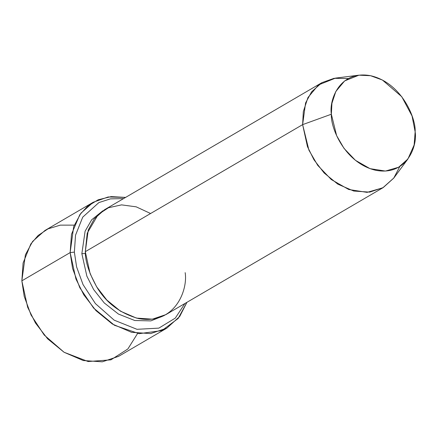 <?xml version="1.0" encoding="UTF-8"?>
<svg xmlns="http://www.w3.org/2000/svg" width="437" height="437" viewBox="0 0 437 437"><rect width="100%" height="100%" fill="white"/><g stroke="black" fill="none" stroke-linecap="round" stroke-linejoin="round"><path stroke-width="0.66" d="M137.579 333.48L127.872 348.961L110.943 359.842L88.127 361.536L64.086 352.271L44.181 334.999L31.043 315.006L24.21 296.362L21.85 280.833L27.646 307.238L35.463 323.009L47.644 338.833L64.075 352.266L83.21 360.525L102.302 361.825L118.558 356.368L166.852 328.132L150.596 333.595L131.504 332.295L112.369 324.03L95.938 310.603L83.757 294.778L75.94 279.003L70.144 252.602L72.597 268.52L79.785 287.666L93.616 308.08L114.439 325.27L139.146 333.671L161.925 330.591L178.154 318.475L186.932 302.322L179.689 316.514L166.852 328.132M184.889 303.518L175.281 318.114L158.85 328.127L136.989 329.312L114.183 320.168L95.408 303.6L83.035 284.58L76.595 266.876L74.366 252.116L70.144 252.602L21.85 280.833L70.144 252.602L73.689 226.579L80.932 213.185L93.261 202.238L108.141 196.978L125.605 197.409L111.113 196.606L98.156 199.796L87.597 206.22L79.758 214.791L71.488 234.303L70.144 252.602L74.366 252.116L76.595 266.876L83.035 284.58L95.408 303.6L114.183 320.168L136.989 329.312L158.85 328.127L175.281 318.114L184.889 303.518M399.784 166.563L393.742 178.121L383.216 187.577L369.669 192.127L353.757 191.045L337.812 184.157L324.123 172.965L313.968 159.784L307.457 146.635L302.628 124.632L85.302 251.674L90.131 273.677L96.648 286.825L106.803 300.006L120.492 311.199L136.437 318.087L152.349 319.168L165.896 314.618L383.216 187.577M358.941 75.175L335.501 78.108L318.486 84.936L307.965 97.527L303.316 111.626L302.628 124.632L331.35 114.221L331.929 103.301L335.829 91.475L344.662 80.905L358.941 75.175L370.576 75.71L382.43 80.037L401.783 96.73L412.047 115.985L415.15 131.827C416.084 118.345 401.734 82.893 370.691 75.732C339.713 69.86 328.919 100.035 331.35 114.221C330.416 127.697 344.766 163.154 375.809 170.31C406.787 176.182 417.581 146.013 415.15 131.827L414.129 144.997L407.923 158.97L398.67 167.224L385.439 171.064L370.041 168.66L355.428 160.313L344.023 148.389L336.632 135.661L331.35 114.221L302.628 124.632L308.921 150.181L317.726 165.35L331.312 179.558L348.731 189.5L367.08 192.367L382.845 187.795L393.868 177.952L407.923 158.97M85.428 253.493L81.856 253.689L86.865 276.162L93.66 289.584L104.246 302.945L118.443 314.061L134.793 320.518L150.814 320.895L164.143 315.574L150.814 320.895L134.793 320.518L118.443 314.061L104.246 302.945L93.66 289.584L86.865 276.162L81.856 253.689L85.428 253.493M102.87 210.765L91.699 219.767L85.1 231.217L81.856 253.689L85.1 231.217L91.699 219.767L102.87 210.765M185.157 272.65C188.057 289.556 175.193 325.505 138.283 318.513C120.251 313.389 106.53 303.076 97.118 287.579C89.104 273.3 85.166 261.326 85.302 251.674L87.22 233.205L98.259 214.43L108.48 207.739L121.546 204.877L136.191 206.832L150.585 213.513M123.556 198.606L110.419 198.868L98.888 202.577L82.735 217.134L75.519 235.232L74.366 252.116L75.519 235.232L82.735 217.134L98.888 202.577L110.419 198.868L123.556 198.606M93.261 202.238L44.967 230.474L32.638 241.415L25.395 254.809L21.85 280.833L23.09 263.036L30.803 243.988L38.134 235.461L48.048 228.841L60.322 225.131L74.241 225.126M321.889 82.664L104.563 209.705L94.294 218.828L88.258 229.988L85.302 251.674L302.628 124.632L305.583 102.946L311.619 91.786L321.889 82.664L334.054 78.316L348.333 78.54"/></g></svg>
